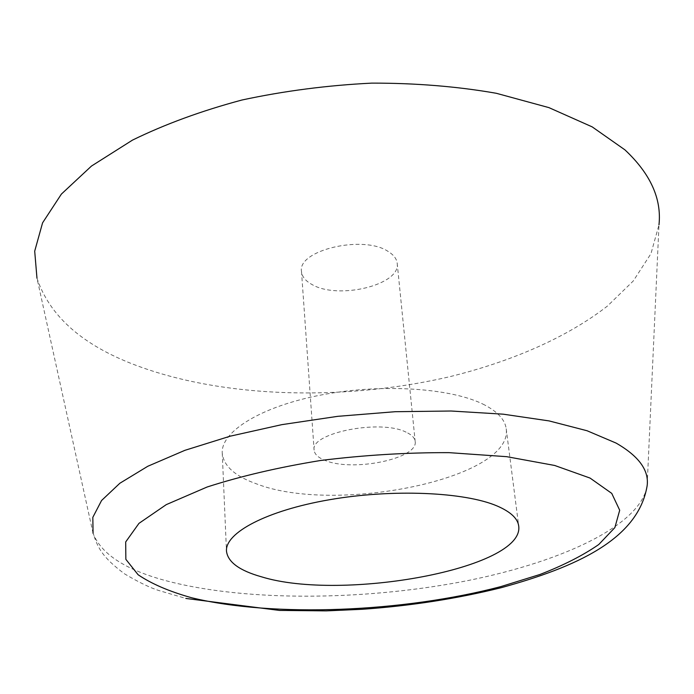 <?xml version="1.0" encoding="UTF-8"?>
<svg xmlns="http://www.w3.org/2000/svg" width="694" height="694" viewBox="0 0 694 694"><rect width="100%" height="100%" fill="white"/><g stroke="black" fill="none" stroke-linecap="round" stroke-linejoin="round"><path stroke-width="0.52" stroke-dasharray="3.47 2.6" d="M93.065 533.261L36.964 278.147C49.127 314.686 79.975 342.905 129.526 362.815C218.315 398.33 342.09 401.783 450.024 376.634C511.383 361.531 567.015 337.501 607.424 306.071L633.275 280.975L650.963 253.666L658.988 224.821L647.138 485.757C640.571 526.798 556.822 563.953 459.255 582.24C360.975 600.44 248.252 601.342 170.498 581.884C127.175 570.936 101.359 554.732 93.065 533.261C97.733 546.985 101.107 556.458 124.729 573.964C138.982 582.413 150.52 587.983 159.342 590.672L185.827 598.436M406.103 432.171C380.416 418.916 309.906 433.039 314.113 450.111C314.538 454.188 318.095 457.572 324.801 460.278C351.901 472.276 418.534 458.803 415.168 441.445C414.76 437.871 411.733 434.782 406.103 432.171M388.319 251.566C363.595 234.511 297.197 250.204 301.5 271.519C301.985 276.594 305.438 280.897 311.866 284.436C337.891 300.094 400.95 284.965 397.194 263.312C396.699 258.862 393.741 254.95 388.319 251.566M484.707 405.001C452.774 388.128 382.68 383.183 321.747 394.877C260.701 406.476 220.77 431.729 222.245 453.104C223.529 465.917 234.954 476.179 256.52 483.874C335.245 514.61 513.508 478.721 506.204 428.753C505.059 419.896 497.902 411.976 484.707 405.001M301.5 271.519L314.113 450.111M222.245 453.104L226.478 551.071M506.204 428.753L518.704 526.017M397.194 263.312L415.168 441.445"/><path stroke-width="1.04" d="M658.988 224.821C661.755 198.71 650.391 173.726 624.921 149.852L592.19 126.881L548.919 107.622L496.305 93.282C457.207 86.446 415.706 83.054 371.819 83.124C327.49 85.301 284.21 90.931 241.972 100.005C201.373 110.875 164.868 124.252 132.467 140.119L91.478 166.057L61.41 194.068L42.586 222.826L34.7 251.167L36.964 278.147M497.13 505.987C464.65 491.994 392.483 488.767 329.52 499.723C266.435 510.593 225.108 532.845 226.478 551.071C227.719 561.993 239.369 570.572 261.438 576.801C341.882 601.724 524.933 568.612 518.704 526.017C517.733 518.453 510.541 511.782 497.13 505.987M185.827 598.436L279.43 610.425L326.215 610.876L362.112 609.297C410.952 605.853 457.424 598.618 501.545 587.61C575.5 567.163 638.176 539.672 647.138 485.757C649.168 470.359 638.81 456.123 616.064 443.067L587.089 430.757L549.11 420.92L503.202 414.179L451.083 411.013L395.016 411.716L337.666 416.339L281.825 424.65L230.148 436.196L184.899 450.328L147.787 466.273L119.862 483.25L101.576 500.495L92.823 517.342L93.065 533.261M191.674 597.76C273.991 617.695 403.101 612.255 500.764 586.63L539.915 574.493C563.519 565.35 583.142 555.356 598.775 544.504L614.875 527.579L619.699 510.237L611.744 493.382L590.056 478.071L554.645 465.457L506.724 456.678L448.949 452.644C406.693 452.505 363.882 455.117 320.489 460.504C278.355 467.374 240.566 476.205 207.124 487.006L166.282 504.625L138.965 523.363L125.692 541.945L125.857 559.329L138.106 574.745C151.578 583.88 169.44 591.548 191.674 597.76"/></g></svg>
